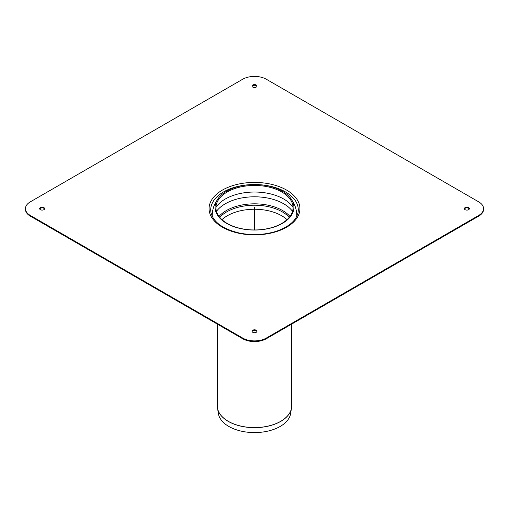 <?xml version="1.0" encoding="UTF-8"?>
<svg xmlns="http://www.w3.org/2000/svg" width="509" height="509" viewBox="0 0 509 509"><rect width="100%" height="100%" fill="white"/><g stroke="black" fill="none" stroke-linecap="round" stroke-linejoin="round"><path stroke-width="0.76" d="M252.07 331.601A2.5 1.444 180 0 1 254.5 330.494A2.5 1.444 180 0 1 256.93 331.601M252.731 332.282A2.5 1.444 180 0 1 252 331.257A2.5 1.444 180 0 1 254.5 329.813A2.5 1.444 180 0 1 257 331.257A2.5 1.444 180 0 1 255.461 332.593A2.5 1.444 180 0 1 252.731 332.282M464.431 208.989A2.5 1.444 180 0 1 466.868 207.888A2.5 1.444 180 0 1 469.298 208.989M465.092 209.67A2.5 1.444 180 0 1 464.361 208.652A2.5 1.444 180 0 1 466.868 207.208A2.5 1.444 180 0 1 469.368 208.652A2.5 1.444 180 0 1 467.822 209.988A2.5 1.444 180 0 1 465.092 209.67M252.07 86.384A2.5 1.444 180 0 1 254.5 85.277A2.5 1.444 180 0 1 256.93 86.384M252.731 87.064A2.5 1.444 180 0 1 252 86.04A2.5 1.444 180 0 1 254.5 84.596A2.5 1.444 180 0 1 257 86.04A2.5 1.444 180 0 1 255.461 87.376A2.5 1.444 180 0 1 252.731 87.064M39.702 208.989A2.5 1.444 180 0 1 42.132 207.888A2.5 1.444 180 0 1 44.569 208.989M40.364 209.67A2.5 1.444 180 0 1 39.632 208.652A2.5 1.444 180 0 1 42.132 207.208A2.5 1.444 180 0 1 44.639 208.652A2.5 1.444 180 0 1 43.093 209.988A2.5 1.444 180 0 1 40.364 209.67M266.296 79.232A16.682 9.633 0 0 0 242.704 79.232L30.336 201.838A16.682 9.633 0 0 0 25.45 208.652A16.682 9.633 0 0 0 30.336 215.46L242.704 338.071A16.682 9.633 0 0 0 266.296 338.071L478.664 215.46A16.682 9.633 0 0 0 483.55 208.652A16.682 9.633 0 0 0 478.664 201.838L266.296 79.232M25.45 208.652L25.45 209.333A16.682 9.633 0 0 0 30.336 216.147L242.704 338.752A16.682 9.633 0 0 0 266.296 338.752L478.664 216.147A16.682 9.633 0 0 0 483.55 209.333L483.55 208.652M217.413 407.13A37.119 21.429 0 0 0 217.528 408.123L218.355 413.493A36.292 20.952 0 0 0 254.5 432.593A36.292 20.952 0 0 0 290.645 413.493L291.472 408.123A37.119 21.429 0 0 0 291.587 407.13M282.368 191.199A39.416 22.752 0 0 0 218.717 197.746A39.416 22.752 0 0 0 231.951 225.951A39.416 22.752 0 0 0 282.368 223.381A39.416 22.752 0 0 0 290.283 197.746A39.416 22.752 0 0 0 282.368 191.199M281.763 191.969A38.55 22.256 0 0 0 219.5 198.37A38.55 22.256 0 0 0 232.441 225.964A38.55 22.256 0 0 0 281.763 223.445A38.55 22.256 0 0 0 289.5 198.37A38.55 22.256 0 0 0 281.763 191.969M254.5 207.29L254.5 229.966M285.46 191.931A43.787 25.278 0 0 0 235.54 187.019A43.787 25.278 0 0 0 210.981 212.584C213.379 222.242 222.878 229.069 239.484 233.065C252.299 235.559 264.629 234.942 276.476 231.22C289.074 226.734 296.257 220.524 298.019 212.584A43.787 25.278 0 0 0 285.46 191.931M286.631 190.105A45.435 26.233 0 0 0 210.611 201.863A45.435 26.233 0 0 0 266.258 233.987A45.435 26.233 0 0 0 286.631 190.105M478.664 216.147L478.664 215.46M266.296 338.752L266.296 338.071M242.704 338.752L242.704 338.071M30.336 216.147L30.336 215.46M280.752 421.299A37.125 21.435 180 0 1 240.293 425.95A37.125 21.435 180 0 1 217.375 406.144L217.528 408.123A37.119 21.429 0 0 0 241.826 426.37A37.119 21.429 0 0 0 280.745 421.382A37.119 21.429 0 0 0 291.472 408.123L291.625 406.144A37.125 21.435 180 0 1 280.752 421.299M296.792 216.274A42.298 24.419 0 0 0 296.798 215.873C296.766 211.28 295.71 206.947 293.617 202.887L290.283 197.746M218.717 197.746L215.383 202.887C213.29 206.947 212.234 211.28 212.202 215.873A42.298 24.419 0 0 0 212.208 216.274M293.044 207.316A41.293 23.84 0 0 0 283.698 199.013A41.293 23.84 0 0 0 215.956 207.316M292.535 211.35A41.293 23.84 0 0 0 283.698 203.778A41.293 23.84 0 0 0 216.465 211.35M289.984 216.408A39.785 22.969 0 0 0 282.635 210.554A39.785 22.969 0 0 0 219.016 216.408M289.252 217.343A39.244 22.657 0 0 0 282.247 211.846A39.244 22.657 0 0 0 219.748 217.343M287.031 219.653A38.379 22.154 0 0 0 281.636 215.733A38.379 22.154 0 0 0 221.969 219.653M291.625 406.144L291.625 324.131M217.375 406.144L217.375 324.131M296.798 216.268L296.798 215.873M212.202 216.268L212.202 215.873"/></g></svg>
